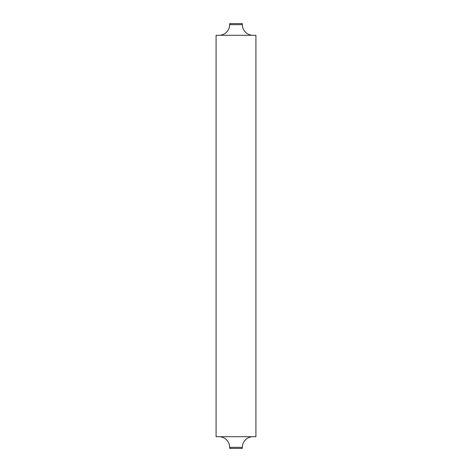 <?xml version="1.0" encoding="UTF-8"?>
<svg xmlns="http://www.w3.org/2000/svg" width="472" height="472" viewBox="0 0 472 472"><rect width="100%" height="100%" fill="white"/><g stroke="black" fill="none" stroke-linecap="round" stroke-linejoin="round"><path stroke-width="0.71" d="M229.646 447.338L242.354 447.338L242.354 448.4L229.646 448.4L229.646 447.338A10.62 10.62 0 0 0 219.026 436.718M242.354 447.338A10.62 10.62 0 0 1 252.974 436.718M229.646 24.662L242.354 24.662L242.354 23.6L229.646 23.6L229.646 24.662A10.62 10.62 0 0 1 219.026 35.282M242.354 24.662A10.62 10.62 0 0 0 252.974 35.282M255.912 436.718L216.087 436.718L216.087 35.282L255.912 35.282L255.912 436.718"/></g></svg>
